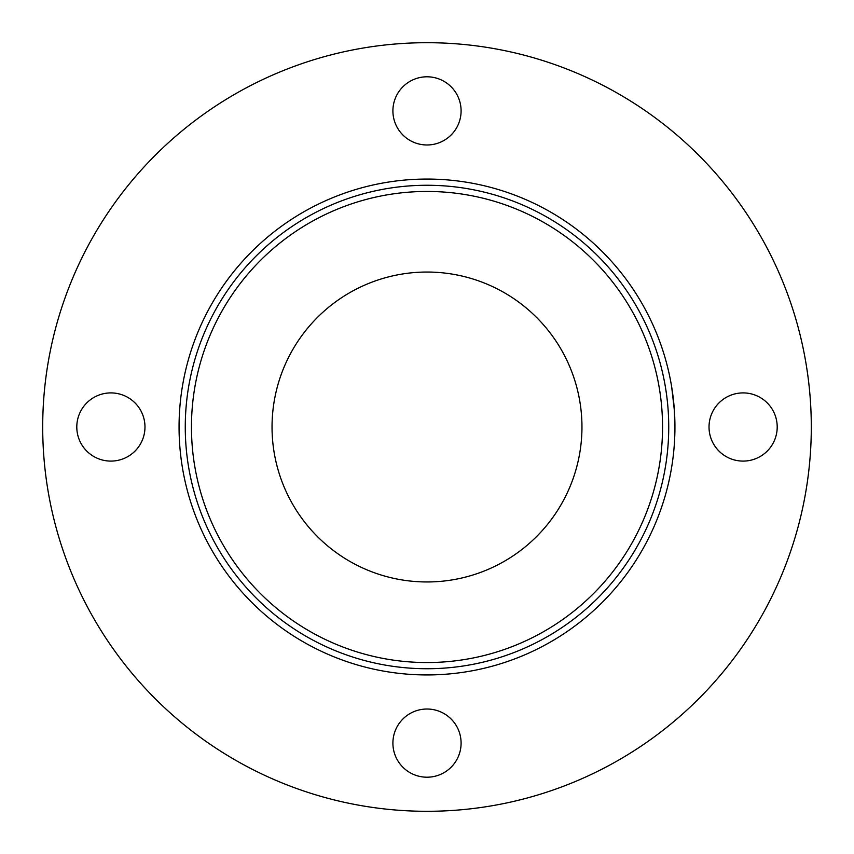 <?xml version="1.0" encoding="UTF-8"?>
<svg xmlns="http://www.w3.org/2000/svg" width="854" height="854" viewBox="0 0 854 854"><rect width="100%" height="100%" fill="white"/><g stroke="black" fill="none" stroke-linecap="round" stroke-linejoin="round"><path stroke-width="1.28" d="M191.456 427A235.544 235.544 0 0 0 427 662.544A235.544 235.544 0 0 0 662.544 427A235.544 235.544 0 0 0 427 191.456A235.544 235.544 0 0 0 191.456 427M674.916 424.011L674.938 427A247.938 247.938 0 0 1 427 674.938A247.938 247.938 0 0 1 179.062 427A247.938 247.938 0 0 1 427 179.062A247.938 247.938 0 0 1 674.938 427L674.148 407.209L671.788 387.599M42.7 427A384.3 384.3 0 0 1 427 42.7A384.3 384.3 0 0 1 811.3 427A384.3 384.3 0 0 1 427 811.3A384.3 384.3 0 0 1 42.7 427M777.204 427A34.096 34.096 0 0 1 743.119 461.096A34.096 34.096 0 0 1 709.023 427A34.096 34.096 0 0 1 743.119 392.904A34.096 34.096 0 0 1 777.204 427M461.096 743.119A34.096 34.096 0 0 1 427 777.204A34.096 34.096 0 0 1 392.904 743.119A34.096 34.096 0 0 1 427 709.023A34.096 34.096 0 0 1 461.096 743.119M144.977 427A34.096 34.096 0 0 1 110.881 461.096A34.096 34.096 0 0 1 76.796 427A34.096 34.096 0 0 1 110.881 392.904A34.096 34.096 0 0 1 144.977 427M461.096 110.881A34.096 34.096 0 0 1 427 144.977A34.096 34.096 0 0 1 392.904 110.881A34.096 34.096 0 0 1 427 76.796A34.096 34.096 0 0 1 461.096 110.881M272.042 427A154.958 154.958 0 0 0 427 581.958A154.958 154.958 0 0 0 581.958 427A154.958 154.958 0 0 0 427 272.042A154.958 154.958 0 0 0 272.042 427M674.382 410.507L671.714 387.14M672.653 393.406L671.618 386.574M668.735 427A241.735 241.735 0 0 0 427 185.265A241.735 241.735 0 0 0 185.265 427A241.735 241.735 0 0 0 427 668.735A241.735 241.735 0 0 0 668.735 427M674.938 427A247.938 247.938 0 0 1 427 674.938A247.938 247.938 0 0 1 179.062 427"/></g></svg>
